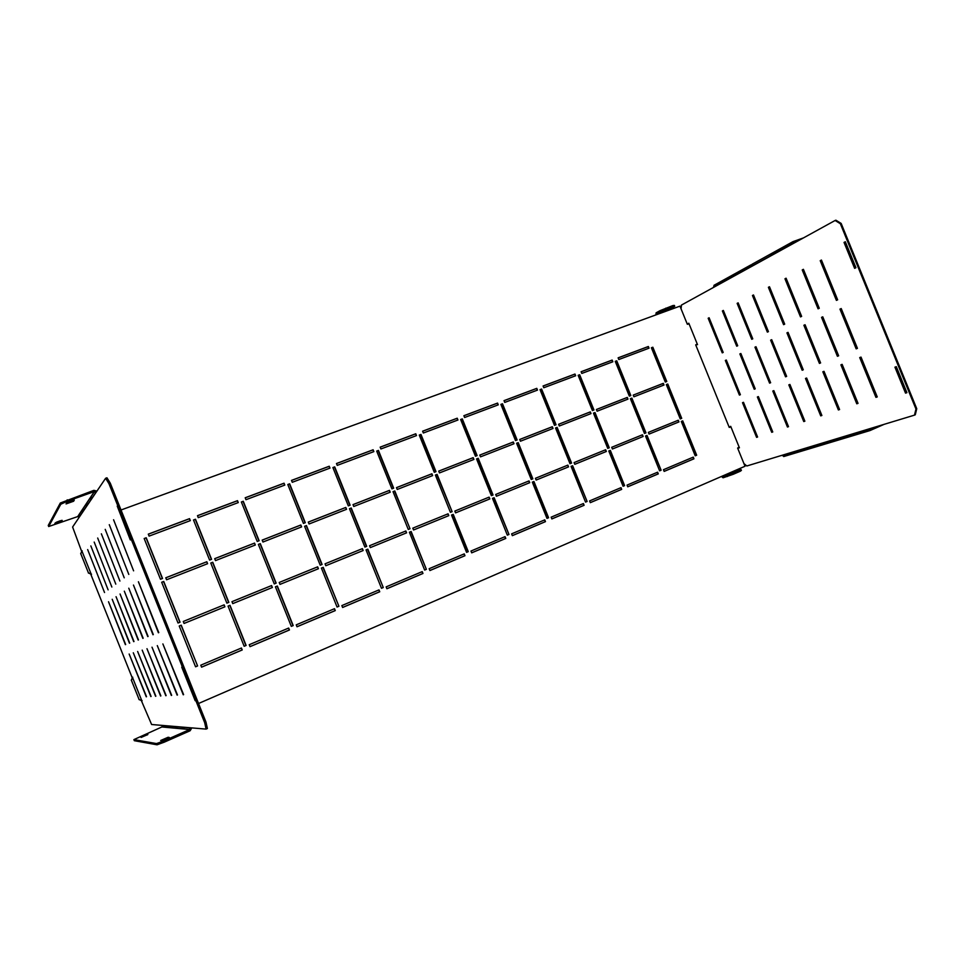<?xml version="1.0" encoding="UTF-8"?>
<svg xmlns="http://www.w3.org/2000/svg" width="965" height="965" viewBox="0 0 965 965"><rect width="100%" height="100%" fill="white"/><g stroke="black" fill="none" stroke-linecap="round" stroke-linejoin="round"><path stroke-width="1.45" d="M633.233 395.107L633.921 396.796L663.992 385.023L663.305 383.346L633.233 395.107L662.883 383.551L663.546 385.204M618.119 357.834L618.806 359.535L649.035 348.172L648.359 346.495L618.119 357.834M681.712 418.34L667.78 384.022L666.332 384.589L680.277 418.931L681.712 418.34L680.265 418.931M666.767 381.513L652.847 347.219L651.387 347.762L665.319 382.08L666.767 381.513M695.234 455.806L696.67 455.203L682.725 420.861L681.29 421.44L695.234 455.806L696.67 455.203M629.349 396.132L630.833 395.554L616.744 360.801L615.248 361.356L629.349 396.132M644.487 433.466L645.971 432.863L631.87 398.099L630.386 398.678L644.487 433.466L645.971 432.863M659.638 470.836L661.109 470.208L646.996 435.42L645.525 436.011L659.638 470.836M592.426 410.559L593.945 409.956L579.676 374.734L578.144 375.313L592.426 410.559M607.757 448.399L609.265 447.784L594.995 412.538L593.463 413.129L607.757 448.399L609.265 447.784M623.088 486.264L624.608 485.624L610.314 450.366L608.794 450.981L623.088 486.264L624.608 485.624M554.489 425.372L556.057 424.757L541.606 389.052L540.038 389.643L554.489 425.372M570.013 463.731L571.582 463.091L557.119 427.374L555.551 427.99L570.013 463.731L571.582 463.091M585.55 502.114L587.106 501.462L572.631 465.709L571.075 466.348L585.55 502.114M515.527 440.595L517.131 439.968L502.5 403.768L500.883 404.371L515.527 440.595M531.245 479.484L532.849 478.833L518.205 442.609L516.601 443.237L531.245 479.484L532.849 478.833M546.986 518.41L548.578 517.735L533.922 481.487L532.318 482.138L546.986 518.41L548.578 517.735M475.468 456.24L477.12 455.589L462.295 418.882L460.631 419.51L475.468 456.24M491.402 495.672L493.043 495.009L478.206 458.279L476.553 458.93L491.402 495.672L493.043 495.009M507.337 535.141L508.977 534.453L494.128 497.699L492.488 498.362L507.337 535.141M434.286 472.319L435.987 471.656L420.969 434.431L419.256 435.07L434.286 472.319M450.426 512.331L452.115 511.643L437.085 474.382L435.384 475.045L450.426 512.331M466.578 552.354L468.266 551.642L453.224 514.369L451.524 515.057L466.578 552.354L468.266 551.642M391.923 488.869L393.672 488.194L378.449 450.426L376.688 451.089L391.923 488.869M408.279 529.459L410.016 528.748L394.781 490.956L393.032 491.643L408.279 529.459M424.648 570.062L426.373 569.338L411.138 531.51L409.389 532.222L424.648 570.062M348.329 505.901L350.126 505.202L334.698 466.879L332.889 467.555L348.329 505.901M364.903 547.083L366.7 546.347L351.26 508L349.451 508.712L364.903 547.083L366.7 546.347M381.489 588.288L383.274 587.528L367.822 549.157L366.037 549.893L381.489 588.288M303.444 523.428L305.302 522.704L289.657 483.815L287.799 484.514L303.444 523.428M320.247 565.225L322.093 564.477L306.448 525.551L304.59 526.287L320.247 565.225L322.093 564.477M337.062 607.045L338.908 606.273L323.239 567.323L321.393 568.071L337.062 607.045M257.221 541.486L259.139 540.738L243.277 501.257L241.359 501.981L257.221 541.486M274.265 583.909L276.159 583.137L260.297 543.633L258.379 544.381L274.265 583.909L276.159 583.137M291.309 626.369L293.203 625.573L277.329 586.032L275.423 586.804L291.309 626.369L293.203 625.573M209.598 560.086L211.564 559.326L195.485 519.242L193.507 519.978L209.598 560.086M226.872 603.161L228.838 602.365L212.746 562.257L210.768 563.029L226.872 603.161L228.838 602.365M244.169 646.273L246.123 645.452L230.008 605.308L228.054 606.104L244.169 646.273L246.123 645.452M160.492 579.265L162.53 578.469L146.222 537.77L144.171 538.53L160.492 579.265M178.03 623.016L180.045 622.196L163.724 581.461L161.686 582.257L178.03 623.016L180.045 622.196M195.569 666.803L197.584 665.947L181.239 625.175L179.225 625.996L195.569 666.803M678.274 420.233L648.359 432.392L649.047 434.093L678.962 421.91L678.274 420.233M693.256 457.133L663.486 469.702L664.173 471.403L693.932 458.809L693.256 457.133M612.148 360.078L581.111 371.73L581.798 373.443L612.835 361.779L612.148 360.078L612.401 361.935M627.286 397.423L596.406 409.498L597.106 411.211L627.974 399.124L627.286 397.423L627.552 399.293M642.437 434.793L611.714 447.29L612.413 449.002L643.124 436.494L642.437 434.793M657.599 472.199L627.045 485.106L627.732 486.818L658.287 473.887L657.599 472.199M574.971 374.034L543.09 385.988L543.79 387.737L575.671 375.747L574.971 374.034L575.261 375.904M590.303 411.886L558.59 424.274L559.29 426.011L591.002 413.599L590.303 411.886L590.592 413.756M605.646 449.75L574.091 462.585L574.79 464.322L606.346 451.475L605.646 449.75M621.002 487.651L589.603 500.919L590.315 502.656L621.689 489.376L621.002 487.651M536.781 388.352L504.032 400.644L504.743 402.417L537.493 390.101L536.781 388.352L537.095 390.246M552.318 426.723L519.725 439.461L520.437 441.222L553.017 428.472L552.318 426.723L552.631 428.629M567.854 465.118L535.43 478.302L536.142 480.063L568.554 466.867L567.854 465.118M583.403 503.537L551.148 517.168L551.859 518.929L584.102 505.286L583.403 503.537M497.554 403.081L463.888 415.71L464.611 417.495L498.266 404.842L497.554 403.081L497.892 404.986M513.284 441.982L479.786 455.07L480.51 456.855L513.995 443.743L513.284 441.982L513.621 443.888M529.013 480.908L495.696 494.454L496.42 496.239L529.737 482.681L529.013 480.908M544.767 519.858L511.619 533.862L512.343 535.659L545.478 521.631L544.767 519.858M457.229 418.207L422.61 431.198L423.346 433.008L457.953 420.004L457.229 418.207L457.603 420.137M473.164 457.663L438.725 471.113L439.449 472.934L473.887 459.449L473.164 457.663L473.538 459.593M489.098 497.132L454.841 511.064L455.577 512.873L489.834 498.929L489.098 497.132M505.057 536.637L470.968 551.039L471.704 552.849L505.781 538.434L505.057 536.637M415.77 433.768L380.162 447.133L380.898 448.966L416.494 435.589L415.77 433.768L416.168 435.71M431.91 473.779L396.482 487.627L397.23 489.46L432.646 475.6L431.91 473.779L432.308 475.733M448.062 513.814L412.815 528.144L413.563 529.99L448.797 515.636L448.062 513.814M464.225 553.886L429.16 568.699L429.907 570.544L464.961 555.707L464.225 553.886M373.117 449.774L336.471 463.526L337.231 465.383L373.853 451.62L373.117 449.774L373.552 451.729M389.474 490.365L353.021 504.611L353.769 506.48L390.21 492.21L389.474 490.365L389.908 492.331M405.843 530.979L369.571 545.72L370.331 547.589L406.591 532.825L405.843 530.979M422.224 571.63L386.145 586.877L386.893 588.746L422.972 573.475L422.224 571.63M329.222 466.24L291.502 480.401L292.262 482.295L329.97 468.109L329.222 466.24L329.692 468.218M345.796 507.433L308.269 522.089L309.041 523.995L346.556 509.303L345.796 507.433L346.278 509.411M362.394 548.639L325.06 563.825L325.82 565.719L363.154 550.52L362.394 548.639M378.992 589.892L341.851 605.586L342.611 607.48L379.752 591.762L378.992 589.892M284.036 483.2L245.194 497.771L245.966 499.701L284.796 485.093L284.036 483.2L284.542 485.19M300.839 524.996L262.191 540.098L262.963 542.028L301.611 526.902L300.839 524.996L301.357 526.999M317.666 566.829L279.211 582.462L279.983 584.392L318.426 568.735L317.666 566.829M334.493 608.686L296.243 624.85L297.015 626.78L335.265 610.592L334.493 608.686M237.499 500.666L197.475 515.684L198.259 517.638L238.271 502.584L237.499 500.666L238.041 502.669M254.543 543.09L214.713 558.651L215.497 560.605L255.315 545.02L254.543 543.09L255.086 545.104M271.587 585.562L231.974 601.665L232.758 603.62L272.371 587.492L271.587 585.562M288.656 628.058L249.235 644.704L250.019 646.659L289.44 629.988L288.656 628.058M189.538 518.651L148.284 534.14L149.08 536.118L190.334 520.618L189.538 518.651L190.129 520.69M206.824 561.739L165.775 577.782L166.571 579.772L207.608 563.693L206.824 561.739L207.415 563.777M224.121 604.85L183.278 621.46L184.074 623.45L224.905 606.816L224.121 604.85M241.431 648.01L200.792 665.175L201.589 667.165L242.215 649.964L241.431 648.01M730.975 427.012L729.238 427.411L695.705 344.879L697.237 343.986M689.094 323.926L687.333 324.264L679.963 306.134L121.023 509.99M82.097 550.762L80.746 553.657L88.442 572.884L91.458 574.139M132.712 677.273L131.397 680.265L139.105 699.529L142.084 700.711M198.537 703.497L721.917 476.276L722.725 476.963L732.881 473.453L733.219 474.298L740.288 471.222L739.938 470.377L732.881 473.453M739.938 470.377L741.06 469.569L736.777 470.86L735.957 470.172L745.016 466.252L737.622 448.062L739.13 447.109M741.06 469.569L741.397 470.401L740.288 471.222M733.219 474.298L723.062 477.796L721.47 476.469M727.296 476.541L726.959 475.709M731.193 473.574L736.572 471.547L731.277 473.803M730.469 426.421L729.226 427.386M695.729 344.927L697.116 344.348M80.746 553.657L88.442 572.884M131.397 680.265L139.105 699.529M241.238 648.082L242.215 649.964M242.01 650.012L201.576 667.117M223.928 604.934L224.905 606.816M224.712 606.889L184.074 623.438M165.787 577.806L206.643 561.847M148.308 534.2L189.369 518.784M288.439 628.143L289.44 629.988M289.198 630.036L250.007 646.622M271.37 585.646L272.371 587.492M272.142 587.576L232.758 603.607M214.725 558.687L254.326 543.211M197.499 515.744L237.293 500.811M334.252 608.794L335.265 610.592M335 610.664L296.991 626.743M317.413 566.925L318.426 568.735M318.173 568.831L279.983 584.38M262.203 540.135L300.598 525.129M245.219 497.831L283.807 483.356M378.726 590.001L379.752 591.762M379.462 591.847L342.599 607.443M362.116 548.759L363.154 550.52M362.864 550.629L325.82 565.719M308.281 522.125L345.53 507.566M291.526 480.449L328.969 466.409M421.922 571.75L422.972 573.475M422.646 573.572L386.881 588.71M405.541 531.1L406.591 532.825M406.277 532.945L370.319 547.589M353.033 504.635L389.172 490.51M336.495 463.574L372.828 449.943M463.9 554.019L464.961 555.707M464.623 555.804L429.895 570.508M447.736 513.947L448.797 515.636M448.472 515.768L413.563 529.978M396.494 487.651L431.584 473.936M380.186 447.181L415.457 433.948M504.707 536.781L505.781 538.434M505.419 538.542L471.692 552.812M488.76 497.277L489.834 498.929M489.472 499.062L455.577 512.873M438.737 471.137L472.826 457.82M422.634 431.258L456.903 418.4M544.405 520.014L545.478 521.631M545.104 521.751L512.331 535.623M528.651 481.053L529.737 482.681M529.363 482.826L496.42 496.239M479.798 455.094L512.922 442.151M463.912 415.77L497.204 403.274M583.017 503.706L584.102 505.286M583.704 505.419L551.847 518.893M567.456 465.275L568.554 466.867M568.168 467.024L536.142 480.063M519.737 439.485L551.932 426.904M504.056 400.704L536.419 388.557M620.591 487.832L621.689 489.376M621.279 489.52L590.303 502.62M605.236 449.919L606.346 451.475M605.936 451.632L574.79 464.322M558.59 424.298L589.905 412.067M543.114 386.048L574.585 374.239M657.177 472.368L658.287 473.887M657.853 474.032L627.72 486.782M642.014 434.974L643.124 436.494M642.702 436.663L612.413 449.002M596.418 409.522L626.876 397.616M581.135 371.778L611.738 360.295M692.81 457.314L693.932 458.809M693.485 458.966L664.161 471.366M677.84 420.402L678.962 421.91M678.516 422.079L649.035 434.081M181.082 625.248L197.584 665.947M197.403 665.983L195.545 666.755M161.698 582.281L163.724 581.461M163.567 581.545L179.888 622.256M144.195 538.591L146.222 537.77M146.077 537.891L162.361 578.542M229.815 605.381L245.906 645.501M210.78 563.053L212.746 562.257M212.553 562.354L228.633 602.45M193.531 520.038L195.485 519.242M195.304 519.375L211.371 559.398M277.1 586.117L292.962 625.622M258.391 544.405L260.297 543.633M260.08 543.741L275.942 583.222M241.371 502.041L243.277 501.257M243.071 501.402L258.909 540.834M322.986 567.42L338.908 606.273M338.643 606.346L337.05 607.009M304.602 526.311L306.448 525.551M306.207 525.684L321.84 564.573M287.823 484.575L289.657 483.815M289.428 483.972L305.049 522.801M367.544 549.266L383.274 587.528M382.984 587.613L381.477 588.252M349.463 508.736L351.26 508M350.983 508.133L366.411 546.455M332.913 467.615L334.698 466.879M334.445 467.036L349.849 505.31M410.825 531.643L426.373 569.338M426.06 569.422L424.624 570.026M393.044 491.668L394.781 490.956M394.492 491.101L410.016 528.748M409.715 528.868L408.267 529.447M376.712 451.137L378.449 450.426M378.159 450.595L393.37 488.302M452.887 514.502L467.916 551.751M435.396 475.07L437.085 474.382M436.771 474.539L452.115 511.643M451.789 511.764L450.426 512.319M419.28 435.131L420.969 434.431M420.656 434.612L435.661 471.788M493.778 497.844L508.977 534.453M508.615 534.562L507.325 535.117M476.565 458.954L478.206 458.279M477.868 458.435L492.693 495.142M460.655 419.57L462.295 418.882M461.97 419.075L476.77 455.733M533.548 481.631L548.192 517.855M516.601 443.261L518.205 442.609M517.843 442.778L532.475 478.978M500.907 404.431L502.5 403.768M502.15 403.961L516.757 440.112M572.245 465.866L587.106 501.462M586.708 501.595L585.538 502.09M555.563 428.002L557.119 427.374M556.733 427.543L571.183 463.248M540.062 389.703L541.606 389.052M541.232 389.257L555.671 424.914M609.904 450.522L624.186 485.769M593.475 413.153L594.995 412.538M594.585 412.718L608.855 447.941M578.168 375.361L579.676 374.734M579.29 374.939L593.535 410.113M646.574 435.589L661.109 470.208M660.675 470.365L659.626 470.799M630.386 398.702L631.87 398.099M631.448 398.28L645.537 433.044M615.272 361.405L616.744 360.801M616.333 361.006L630.41 395.722M682.291 421.042L696.211 455.347M651.411 347.81L652.847 347.219M652.412 347.436L666.32 381.694M666.345 384.613L667.78 384.022M667.346 384.227L681.266 418.52M618.143 357.894L647.925 346.712L648.589 348.341M142.12 700.771L138.972 699.541M131.264 680.277L132.663 677.128M91.518 574.308L88.346 572.981M80.65 553.777L82.085 550.713M734.606 470.872L723.364 475.745L724.088 476.36L735.33 471.475L734.606 470.872L723.376 475.781M734.618 471.788L734.16 471.089M669.24 309.946L669.336 308.993L657.828 313.179L657.744 314.132L669.24 309.946L668.612 309.258M674.728 306.267L673.317 306.363L672.979 305.531L674.39 305.435L674.728 306.267L670.808 308.438L670.711 309.512M656.333 314.747L656.429 313.685L660.289 311.526L659.951 310.694L656.091 312.853L655.886 314.916M657.744 314.12L668.781 310.103M673.317 306.363L660.289 311.526M659.951 310.694L672.979 305.531M665.741 308.161L666.091 308.993M667.454 308.788L663.643 310.573L667.454 308.788M67.2 499.834L67.695 501.052L60.783 504.237L48.684 526.528L48.25 525.442L60.3 503.018L93.895 490.341L96.922 491.113M60.24 520.762L56.284 522.282M67.055 502.56L72.773 500.316M54.8 523.742L62.182 520.376L55.295 522.873L54.788 523.778M48.684 526.528L77.67 516.601L94.377 491.547L96.114 492.295L105.619 478.266L106.958 477.796L110.275 483.163L108.936 483.646L105.619 478.266M67.695 501.052L94.377 491.547M66.054 503.923L66.669 502.849L74.281 500.075L73.63 501.221L66.054 503.923M164.183 742.206L157.03 744.799L156.535 743.581L163.7 740.987L164.183 742.206L190.153 730.734L191.794 727.9M156.535 743.581L133.894 739.612L134.328 740.698L157.03 744.799M161.831 740.686L169.273 737.453L168.091 737.272L160.685 740.493L161.831 740.686M163.7 740.987L189.659 729.528L190.407 727.779L206.088 729.106L204.701 722.725L108.936 483.646M133.894 739.612L161.855 726.971L162.518 725.427L190.407 727.779M141.107 737.441L147.862 734.522L141.107 737.441M204.701 722.725L206.003 722.146L110.275 483.163M206.003 722.146L207.391 728.527L206.088 729.106M77.67 516.601L79.214 517.252L72.604 527.023L81.699 551.534M90.674 573.958L132.289 677.973M141.276 700.445L151.614 724.51L162.518 725.427M117.248 506.13L130.311 539.905L117.248 506.13M132.507 677.466L141.783 700.638M146.27 696.814L129.153 654.029L146.523 696.706M125.39 644.644L108.526 601.738L125.655 644.536M104.534 592.522L87.658 549.58L104.534 592.522M150.817 696.561L133.291 652.786L151.083 696.453M129.455 643.185L112.205 599.277L129.72 643.076M108.116 589.856L90.843 545.913L108.116 589.856M155.582 696.308L137.645 651.484L155.86 696.187M133.701 641.653L116.053 596.708L133.99 641.544M111.856 587.058L94.184 542.065L111.856 587.058M160.576 696.03L142.193 650.121L160.866 695.898M138.164 640.048L120.082 594.006L138.465 639.928M115.788 584.127L97.682 538.036L115.788 584.127M165.811 695.741L146.982 648.697L166.125 695.608M142.844 638.372L124.316 591.171L143.158 638.239M119.901 581.051L101.361 533.814L119.901 581.051M171.324 695.439L152.012 647.189L171.661 695.307M147.766 636.598L128.779 588.192L148.103 636.466M124.232 577.818L105.221 529.363L124.232 577.818M177.126 695.126L157.295 645.609L177.476 694.981M152.953 634.741L133.46 585.055L153.302 634.596M128.803 574.416L109.286 524.683L128.803 574.416M183.241 694.788L162.88 643.932L183.603 694.631M133.604 570.834L113.581 519.749L133.604 570.834M158.405 632.775L138.405 581.75L158.779 632.63M91.18 574.163L81.928 551.039M181.746 667.177L195.195 700.735L181.746 667.177M175.835 726.657L175.196 728.129L181.866 728.744L182.518 727.236L175.835 726.657M177.114 726.766L176.74 728.273M182.916 727.26L182.264 728.78L189.369 729.431L190.033 727.863L182.916 727.26M184.231 727.381L183.845 728.925M168.549 727.526L174.834 728.093L175.461 726.633L169.165 726.102L168.549 727.526M162.289 726.947L168.212 727.489L168.815 726.066L162.892 725.559L162.289 726.947M164.098 725.668L163.748 727.079M170.419 726.199L170.057 727.658M89.745 498.628L85.74 504.635L87.212 505.262L91.253 499.279L89.745 498.628M86.548 503.428L87.948 504.176M81.542 510.943L77.984 516.263L79.371 516.854L82.966 511.546L81.542 510.943M78.744 515.129L80.071 515.829M94.256 491.885L89.986 498.278L91.494 498.929L95.812 492.56L94.256 491.885M90.819 497.035L92.254 497.807M85.523 504.972L81.748 510.63L83.171 511.233L86.983 505.6L85.523 504.972M82.532 509.448L83.895 510.171M60.783 504.237L60.3 503.018M884.109 424.347L870.008 430.559L867.861 429.268L914.494 415.131L915.966 409.039L916.75 408.702L915.278 414.781L914.494 415.131M787.838 453.743L784.123 455.359M876.015 426.795L869.694 429.582L868.669 429.027M803.531 237.873L792.977 241.648L791.819 242.287L791.143 244.447L771.361 255.351L772.012 253.228L791.855 242.263M797.971 240.936L793.459 242.553L793.121 243.602M717.514 285.001L715.137 285.869M896.304 366.664L894.929 367.158L905.52 393.129L906.919 392.683L896.304 366.664M845.34 241.745L855.931 267.703L854.616 268.342L844.037 242.42L845.34 241.745M708.177 318.245L709.106 317.762L723.195 352.418L722.254 352.852L708.177 318.245L709.142 317.847M725.342 360.452L726.295 360.029L740.384 394.709L739.419 395.095L725.342 360.452L726.307 360.066M742.507 402.695L743.484 402.321L757.585 437.024L756.596 437.362L742.507 402.695M722.387 310.947L723.352 310.441L737.706 345.747L736.717 346.206L722.387 310.947L723.388 310.525M739.865 353.938L740.855 353.504L755.221 388.835L754.22 389.233L739.865 353.938L740.879 353.54M757.368 396.977L758.381 396.591L772.76 431.946L771.723 432.296L757.368 396.977M737.139 303.36L738.141 302.853L752.772 338.824L751.747 339.294L737.139 303.36L738.177 302.938M754.956 347.183L755.981 346.725L770.625 382.731L769.587 383.141L754.956 347.183L756.005 346.761M772.796 391.042L773.846 390.632L788.501 426.663L787.44 427.025L772.796 391.042M752.459 295.495L753.496 294.964L768.429 331.634L767.356 332.117L752.459 295.495L753.532 295.049M770.637 340.163L771.698 339.692L786.644 376.386L785.546 376.82L770.637 340.163L771.711 339.728M788.827 384.866L789.913 384.456L804.87 421.186L803.761 421.56L788.827 384.866M768.393 287.305L769.479 286.75L784.702 324.156L783.592 324.662L768.393 287.305L769.515 286.846M786.933 332.865L788.043 332.37L803.278 369.8L802.156 370.246L786.933 332.865L788.055 332.406M805.498 378.461L806.631 378.027L821.878 415.481L820.72 415.867L805.498 378.461M784.967 278.788L786.089 278.209L801.638 316.375L800.492 316.906L784.967 278.788L786.137 278.306M803.893 325.265L805.051 324.747L820.6 362.937L819.43 363.407L803.893 325.265L805.063 324.795M822.843 371.778L824.014 371.332L839.586 409.546L838.38 409.956L822.843 371.778M802.229 269.923L803.411 269.319L819.273 308.269L818.079 308.824L802.229 269.923L803.447 269.416M821.553 317.364L822.759 316.822L838.645 355.796L837.415 356.29L821.553 317.364L822.771 316.858M840.901 364.83L842.131 364.36L858.03 403.37L856.775 403.792L840.901 364.83M820.226 260.683L821.444 260.055L837.656 299.826L836.414 300.392L820.226 260.683L821.48 260.152M875.943 397.363L859.719 357.593L861.009 357.098L877.245 396.929L875.943 397.363L876.715 397.037L860.515 357.291M856.172 348.86L839.96 309.114L841.215 308.559L857.439 348.353L856.172 348.86L856.944 348.546L841.239 308.595M729.938 427.097L730.698 426.337L739.419 447.808L738.334 447.76M696.441 344.65L697.514 344.65L688.805 323.215L688.057 323.999M840.358 223.723L835.099 220.49L835.907 220.201L841.166 223.434L840.358 223.723L915.966 409.039M681.073 308.848L681.435 305.085L835.099 220.49M743.931 463.574L746.801 465.986L781.71 455.396L784.581 456.276M841.166 223.434L916.75 408.702M895.737 366.869L906.883 392.61M722.942 352.527L708.901 317.968M740.384 394.697L726.054 360.174M757.561 436.976L743.219 402.417M737.429 345.88L723.111 310.67M755.221 388.823L740.589 353.66M772.736 431.886L758.092 396.699M752.471 338.968L737.875 303.094M770.625 382.719L755.692 346.893M788.477 426.614L773.532 390.753M768.092 331.791L753.207 295.218M786.632 376.386L771.373 339.873M804.846 421.126L789.575 384.589M784.328 324.324L769.141 287.027M803.278 369.788L787.693 332.575M821.854 415.42L806.245 378.171M801.227 316.556L785.739 278.511M820.6 362.937L804.653 324.976M839.562 409.486L823.603 371.489M818.827 308.474L803.013 269.645M838.633 355.796L822.325 317.063M858.006 403.31L841.673 364.529M837.174 300.043L821.01 260.393M855.388 267.968L844.845 242.119L845.388 241.841M905.52 393.129L906.316 392.791M844.037 242.42L844.845 242.119M739.419 395.095L740.131 394.806M756.596 437.362L757.308 437.061M754.22 389.233L754.944 388.931M771.723 432.296L772.446 431.982M769.587 383.141L770.311 382.852M787.44 427.025L788.164 426.723M785.546 376.82L786.294 376.519M803.761 421.56L804.484 421.247M802.156 370.246L802.904 369.945M820.72 415.867L821.468 415.553M819.43 363.407L820.19 363.093M838.38 409.956L839.14 409.63M837.415 356.29L838.187 355.976M856.775 403.792L857.535 403.467M839.96 309.114L840.744 308.812M738.478 448.122L739.166 447.82M687.924 323.673L688.624 323.408M752.157 265.918L752.121 264.229L770.963 253.819L770.251 255.954L751.421 266.328L752.073 264.253L750.372 266.907L732.423 276.786L733.074 274.76L751.023 264.844M772.109 254.941L772.06 253.204M772.507 254.097L791.047 243.88L772.398 254.169M733.159 276.388L733.123 274.736M733.557 275.592L750.275 266.364M715.041 286.376L715.005 284.759L732.121 275.29L731.422 277.341L714.317 286.762L715.005 284.759M715.403 285.592L731.337 276.81L715.318 285.652M714.184 285.218L713.425 287.474M792.374 244.012L792.977 241.648M824.93 443.104L844.23 437.278L825.003 443.092L825.304 444.021L823.326 442.983L843.88 436.759L845.895 437.82L825.304 444.021M844.242 437.278L824.122 442.742M784.388 455.371L801.843 450.088L784.461 455.347L784.738 456.24L782.832 455.263L801.505 449.594L803.435 450.607L784.738 456.24M801.843 450.088L783.604 455.022M846.715 436.518L867.053 430.378L846.8 436.506L847.101 437.459L845.087 436.397L866.691 429.847L868.741 430.945L847.101 437.459M867.053 430.378L845.895 436.144M804.171 449.388L822.518 443.84L804.255 449.364L804.533 450.281L802.591 449.268L822.18 443.333L824.146 444.37L804.533 450.281M822.53 443.84L803.387 449.027M735.957 470.172L721.917 476.276M736.777 470.86L722.725 476.963M670.808 308.438L656.429 313.685M161.855 726.971L189.659 729.528M79.214 517.252L96.114 492.295M168.091 737.272L168.393 738.044M146.897 734.377L147.15 734.992M61.651 521.257L61.326 520.437M73.63 501.221L73.219 500.196M803.435 450.595L804.376 450.317M824.146 444.358L825.147 444.057M845.883 437.808L846.932 437.495M868.741 430.933L869.851 430.595M733.448 275.652L750.275 266.376M781.71 455.396L867.861 429.268M772.012 253.228L770.914 253.843M733.074 274.76L732.073 275.315M714.956 284.784L714.004 285.302M783.689 456.554L870.008 430.559"/></g></svg>
